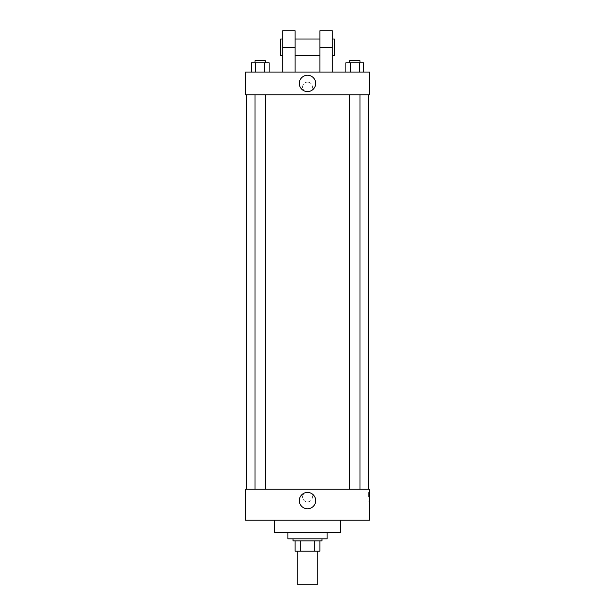 <?xml version="1.0" encoding="UTF-8"?>
<svg xmlns="http://www.w3.org/2000/svg" width="615" height="615" viewBox="0 0 615 615"><rect width="100%" height="100%" fill="white"/><g stroke="black" fill="none" stroke-linecap="round" stroke-linejoin="round"><path stroke-width="0.46" stroke-dasharray="3.08 2.31" d="M317.824 584.25L297.176 584.25M317.824 551.201L297.176 551.201L317.824 551.201M300.835 551.201L295.108 551.201L295.108 540.877L300.835 540.877L300.835 551.201L319.892 551.201M314.165 540.877L300.835 540.877L314.165 540.877L314.165 551.201M300.835 540.877L295.108 540.877M293.04 540.877L321.96 540.877M307.5 538.817L293.04 538.817L307.5 538.817M327.118 538.817L287.882 538.817M327.118 532.621L287.882 532.621L327.118 532.621M340.549 520.229L340.549 532.621L274.451 532.621L274.451 520.229L340.549 520.229L274.451 520.229M245.539 520.229L369.461 520.229L369.461 489.248L245.539 489.248L245.539 520.229M307.5 492.085A4.905 4.905 0 0 0 303.249 499.441A4.905 4.905 0 0 0 311.751 499.441A4.905 4.905 0 0 0 307.5 492.085A4.905 4.905 0 0 1 311.751 499.441A4.905 4.905 0 0 1 303.249 499.441A4.905 4.905 0 0 1 307.5 492.085M354.84 489.248L349.674 489.248L354.84 489.248M265.326 489.248L255.002 489.248L265.326 489.248L255.002 489.248L265.326 489.248L265.326 94.772L255.002 94.772L265.326 94.772M307.5 489.248L368.423 489.248L307.5 489.248M369.461 496.989L369.461 501.894L369.461 496.989M245.539 496.989L245.539 501.894L245.546 496.989M299.328 500.602A8.172 8.172 0 0 0 311.582 507.683A8.172 8.172 0 0 0 311.582 493.53A8.172 8.172 0 0 0 299.328 500.602M368.416 496.989L368.416 492.085L368.416 496.989M307.5 94.772L246.577 94.772L307.5 94.772M354.84 94.772L349.674 94.772L354.84 94.772M245.539 94.772L369.461 94.772L369.461 72.055L245.539 72.055L245.539 94.772L369.461 94.772M345.891 72.055L345.891 62.761L363.78 62.761L359.306 62.761L359.306 72.055L363.78 72.055L345.891 72.055L363.78 72.055L345.891 72.055L363.78 72.055L359.306 72.055L359.306 62.761L350.365 62.761L350.365 72.055L350.365 62.761L363.78 62.761L363.78 72.055M359.998 62.761L349.674 62.761L359.998 62.761L349.674 62.761L359.998 62.761L359.998 60.7L349.674 60.7L359.998 60.7L349.674 60.7L349.674 62.761M251.22 72.055L251.22 62.761L269.109 62.761L264.635 62.761L264.635 72.055L269.109 72.055L251.22 72.055L269.109 72.055L251.22 72.055L269.109 72.055L264.635 72.055L264.635 62.761L255.694 62.761L255.694 72.055L255.694 62.761L269.109 62.761L269.109 72.055M265.326 62.761L255.002 62.761L265.326 62.761L255.002 62.761L265.326 62.761L265.326 60.7L255.002 60.7L265.326 60.7L255.002 60.7L255.002 62.761M359.306 62.761L359.306 72.055M350.365 62.761L350.365 72.055M264.635 62.761L264.635 72.055M255.694 62.761L255.694 72.055M369.454 87.03L369.454 91.935L369.461 87.03M299.328 83.417A8.172 8.172 0 0 0 311.582 90.49A8.172 8.172 0 0 0 311.582 76.337A8.172 8.172 0 0 0 299.328 83.417M245.539 87.03L245.539 91.935L245.546 87.03M307.5 82.126A4.905 4.905 0 0 0 303.249 89.483A4.905 4.905 0 0 0 311.751 89.483A4.905 4.905 0 0 0 307.5 82.126A4.905 4.905 0 0 1 311.751 89.483A4.905 4.905 0 0 1 303.249 89.483A4.905 4.905 0 0 1 307.5 82.126M282.716 72.055L295.108 72.055L282.716 72.055L282.716 47.27L295.108 47.27L295.108 72.055M319.892 72.055L332.285 72.055L319.892 72.055L319.892 30.75M319.892 39.014L319.892 55.535L319.892 39.014M295.108 39.014L295.108 55.535L295.108 39.014M295.108 30.75L295.108 47.27M332.285 39.014L332.285 55.535L332.285 39.014M332.285 30.75L332.285 72.055M334.352 39.014L334.352 55.535M282.716 55.535L282.716 39.014L282.716 55.535M282.716 30.75L282.716 47.27M280.648 55.535L280.648 39.014M319.892 47.27L332.285 47.27M369.461 492.085L368.416 492.085M369.461 501.894L368.416 501.894M255.002 94.772L255.002 489.248M349.674 94.772L349.674 489.248M359.998 94.772L359.998 489.248"/><path stroke-width="0.92" d="M297.176 551.201L297.176 584.25L317.824 584.25L317.824 551.201M314.165 540.877L314.165 551.201L295.108 551.201L295.108 540.877M314.165 551.201L319.892 551.201L319.892 540.877L319.892 551.201M321.96 538.817L321.96 540.877L293.04 540.877L293.04 538.817M300.835 540.877L300.835 551.201M287.882 532.621L287.882 538.817L327.118 538.817L327.118 532.621M274.451 520.229L274.451 532.621L340.549 532.621L340.549 520.229M369.461 520.229L245.539 520.229L245.539 489.248L369.461 489.248L369.461 520.229M299.328 500.602A8.172 8.172 0 0 1 311.582 493.53A8.172 8.172 0 0 1 311.582 507.683A8.172 8.172 0 0 1 299.328 500.602M369.461 94.772L245.539 94.772L245.539 72.055L369.461 72.055L369.461 94.772L245.539 94.772M363.78 72.055L363.78 62.761L345.891 62.761L345.891 72.055M359.306 62.761L359.306 72.055M350.365 62.761L350.365 72.055M349.674 62.761L349.674 60.7L359.998 60.7L359.998 62.761M269.109 72.055L269.109 62.761L251.22 62.761L251.22 72.055M264.635 62.761L264.635 72.055M255.694 62.761L255.694 72.055M255.002 62.761L255.002 60.7L265.326 60.7L265.326 62.761M299.328 83.417A8.172 8.172 0 0 1 311.582 76.337A8.172 8.172 0 0 1 311.582 90.49A8.172 8.172 0 0 1 299.328 83.417M319.892 72.055L319.892 47.27L332.285 47.27L332.285 30.75L319.892 30.75L319.892 47.27M319.892 39.014L295.108 39.014M282.716 72.055L282.716 47.27L295.108 47.27L295.108 72.055M295.108 47.27L295.108 30.75L282.716 30.75L282.716 47.27M332.285 72.055L332.285 47.27M332.285 55.535L334.352 55.535L334.352 39.014L332.285 39.014M282.716 39.014L280.648 39.014L280.648 55.535L282.716 55.535M246.577 94.772L246.577 489.248M368.423 94.772L368.423 489.248M359.998 489.248L359.998 94.772M349.674 489.248L349.674 94.772M255.002 94.772L255.002 489.248M265.326 94.772L265.326 489.248M319.892 55.535L295.108 55.535"/></g></svg>
